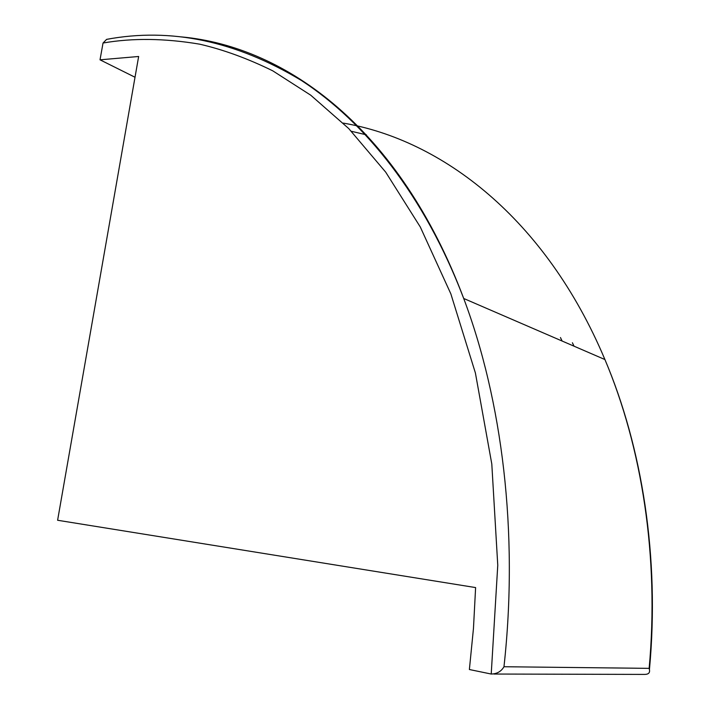 <?xml version="1.0" encoding="UTF-8"?>
<svg xmlns="http://www.w3.org/2000/svg" width="710" height="710" viewBox="0 0 710 710"><rect width="100%" height="100%" fill="white"/><g stroke="black" fill="none" stroke-linecap="round" stroke-linejoin="round"><path stroke-width="1.06" d="M560.447 337.543L562.125 341.031M572.393 342.752L574.062 346.196L572.393 342.752M110.103 38.784L106.624 39.361L103.039 43.017L100.021 59.818L138.645 56.489L57.608 520.261L475.611 587.578L473.464 628.421L469.381 669.521L491.222 674.038L497.763 565.258L491.799 464.003L475.407 373.016L450.841 293.842L420.284 226.969L385.699 172.139L348.743 128.572L310.758 95.211L272.773 70.84C247.719 58.531 223.348 49.638 199.67 44.171C164.729 38.287 132.521 37.905 103.039 43.017M135.015 77.248L100.021 59.818M181.405 36.902C286.121 46.443 399.943 128.794 463.71 298.475C501.917 400.014 518.841 531.533 503.976 666.734C501.233 671.465 496.982 673.897 491.222 674.038M503.976 666.734L649.144 668.359L649.437 669.628C650.085 672.734 648.541 674.331 644.795 674.411L493.947 674.038M366.458 134.856L351.388 131.288M649.144 668.359C659.413 556.773 641.778 446.821 604.92 359.544C545.351 218.005 441.682 139.79 343.232 123.096M106.624 39.361C171.004 27.335 235.915 41.029 301.351 80.443C365.073 121.987 424.26 195.197 463.71 298.475L604.92 359.544C642.168 447.264 659.883 557.723 649.437 669.628"/></g></svg>
